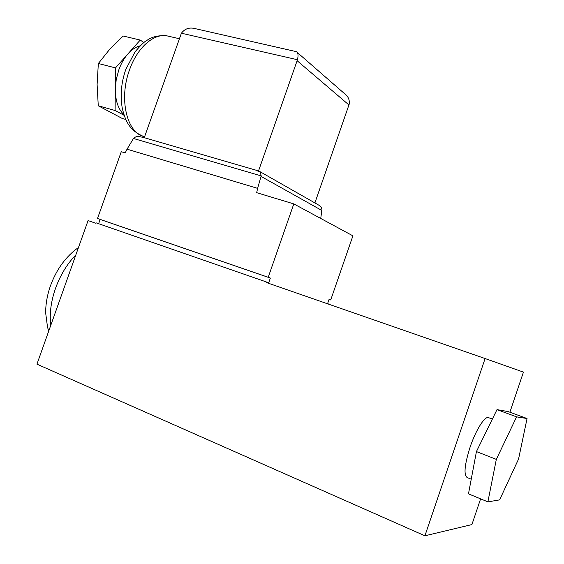 <?xml version="1.0" encoding="UTF-8"?>
<svg xmlns="http://www.w3.org/2000/svg" width="564" height="564" viewBox="0 0 564 564"><rect width="100%" height="100%" fill="white"/><g stroke="black" fill="none" stroke-linecap="round" stroke-linejoin="round"><path stroke-width="0.85" d="M124.158 115.352L115.105 110.502L115.296 89.394C115.401 100.857 118.278 109.289 123.932 114.682M118.8 69.894L116.226 79.566L115.296 89.394L115.486 67.899L127.979 53.841C124.165 58.177 121.105 63.528 118.8 69.894M140.302 45.762C135.987 46.819 131.877 49.512 127.979 53.841L140.225 40.065L143.933 42.554M329.066 299.399L330.716 299.97L352.909 235.844L293.802 203.9L268.217 277.284L97.516 218.479L121.274 151.716L125.215 152.907L127.041 149.171L257.614 188.362L261.195 175.919L260.18 171.78L256.895 170.751L258.495 171.054L297.454 59.728C298.504 55.392 298.137 52.699 296.361 51.655L195.327 28.672C189.539 27.086 184.9 28.602 181.404 33.22L144.264 137.679M143.552 137.475L140.14 136.77C137.602 136.051 135.374 136.622 133.471 138.483L127.041 149.171M297.143 52.339L344.745 93.835C348.242 96.451 349.736 99.863 349.236 104.079L314.909 202.885M260.286 171.837L319.654 205.641L321.346 207.552L321.966 209.589L320.719 218.451M257.614 188.362L256.676 192.677L293.802 203.9M330.716 299.97L329.073 299.371L327.635 303.524L329.193 304.363M266.568 282.014L266.384 282.536L485.103 358.549L424.911 535.8L36.942 364.161L88.076 220.573L95.817 223.259L95.986 222.787L268.711 282.768L270.353 278.059L268.217 277.284M97.516 218.479L100.145 219.424L98.622 223.696M485.103 358.549L523.441 372.113L509.891 412.214M480.606 498.858L471.913 524.569L424.911 535.8M471.236 479.21L467.267 477.602C463.559 475.149 464.482 465.06 470.038 447.322C475.628 430.551 484.49 416.338 488.297 417.55L488.833 417.755M100.145 219.424L270.353 278.059M527.058 418.53L508.206 411.593L496.997 409.619L476.439 451.574L468.48 493.845L487.881 501.868L499.619 499.88L518.556 459.075L527.058 418.53L516.589 416.859L496.997 409.619M516.589 416.859L496.327 459.378L476.439 451.574M496.327 459.378L487.881 501.868M140.225 40.065L123.185 36.018L109.684 49.329L98.34 63.499L97.107 84.508L98.263 105.778L122.198 118.447L125.793 119.462M115.486 67.899L98.34 63.499M115.105 110.502L98.263 105.778M169.108 36.35L166.895 35.842C153.711 33.234 137.221 47.693 129.537 69.83C118.482 99.384 127.09 133.499 144.61 136.714M348.968 104.982L297.15 60.743M321.917 210.506L261.076 176.433M181.404 33.22L297.454 59.728M133.471 138.483L261.195 175.919M75.872 254.843C67.165 263.86 60.404 274.978 55.568 288.211C50.95 301.493 49.343 313.88 50.76 325.357M143.242 136.312C129.085 130.192 125.412 120.661 122.374 108.732C120.012 95.979 121.154 82.866 125.807 69.393L135.099 51.768C140.81 45.078 144.708 41.32 146.788 40.502C151.927 36.716 158.625 35.165 166.895 35.842L179.401 38.74M143.312 137.404L257.706 170.68M48.737 331.047L47.524 327.212L45.663 312.957C45.642 304.031 47.242 294.986 50.457 285.821C56.555 269.218 65.903 256.437 78.502 247.462M488.297 417.55L492.365 419.073"/></g></svg>
